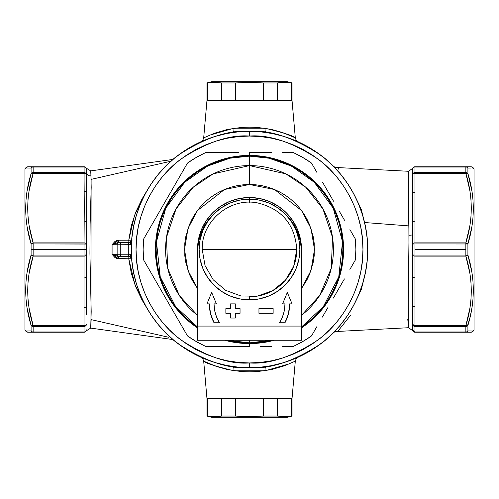 <?xml version="1.0" encoding="UTF-8"?>
<svg xmlns="http://www.w3.org/2000/svg" width="499" height="499" viewBox="0 0 499 499"><rect width="100%" height="100%" fill="white"/><g stroke="black" fill="none" stroke-linecap="round" stroke-linejoin="round"><path stroke-width="0.75" d="M27.588 188.042L31.094 173.59L31.094 168.076L25.63 167.951L24.95 169.136L24.95 329.864L25.63 331.049L31.094 330.924L31.094 325.41L27.077 308.014L25.998 299.175L25.63 290.262L25.998 281.361L27.077 272.523L31.094 255.014L31.094 249.5L33.14 249.5L33.14 243.911L31.094 243.986L31.094 249.5L31.094 243.986L27.077 226.502L25.998 217.639L25.63 208.713L25.998 199.825L27.077 191.011L31.094 173.59A2.364 1.971 0 0 1 33.14 172.604L84.044 172.604L84.044 167.022L33.14 167.022L33.14 173.396L84.044 173.396L84.281 206.299L84.044 242.876L33.14 242.876L29.117 225.598L28.038 216.828L27.682 208.014L28.056 199.269L29.129 190.587L33.14 173.396L84.044 173.396L84.044 172.604L33.14 172.604L33.14 167.022L84.044 166.772L28.038 166.772M29.273 309.274L29.89 312.605M27.601 310.946L31.081 325.373M412.592 306.935L412.592 222.423A2.364 1.179 0 0 1 414.956 221.244L414.956 242.876L465.86 242.876L469.871 225.685L470.944 217.003L471.318 208.258L470.962 199.444L469.883 190.674L465.86 173.396L414.956 173.396L414.956 221.244A2.364 1.179 180 0 0 412.592 222.423L412.517 168.668M84.1 166.772L84.044 249.5L86.408 249.5L86.408 244.055L84.044 243.911L33.14 243.911L33.14 249.5L84.044 249.5L84.044 242.876L33.14 242.876L33.14 243.911L86.408 244.055L86.408 263.347M472.728 167.97L473.37 167.951L474.05 169.136L474.05 329.864L473.37 331.049L471.923 331.012L473.37 331.049L474.05 329.864L474.05 169.136L473.164 167.957M470.95 168.013L467.906 168.076L467.906 173.59L471.923 190.986L473.002 199.825L473.37 208.738L473.002 217.639L471.923 226.477L467.906 243.986L467.906 255.014L471.923 272.498L473.002 281.361L473.37 290.287L473.002 299.175L471.923 307.989L470.201 316.734L471.399 310.946M468.817 168.057L470.201 168.026M468.623 176.091L467.931 173.677M469.515 330.956L467.906 330.924L467.906 325.41L467.551 325.598L470.201 316.753L467.906 325.41L467.906 330.924L471.923 331.012M470.763 330.987L470.201 330.974M205.282 137.088L203.692 137.861L206.954 100.586L203.692 137.861L214.283 133.308L227.544 129.416L241.591 127.42L249.5 127.189L257.447 127.42L271.406 129.403L282.372 132.478L294.784 137.605M294.822 137.624L293.705 137.088M206.954 100.586L292.046 100.586L291.291 100.586L292.046 100.586L295.308 137.861L292.046 100.586L206.954 100.586L207.709 100.586L206.954 100.586L206.954 82.946L214.701 82.31L221.693 82.946L235.516 82.946L249.5 82.31L249.5 81.68L211.682 81.68L249.5 81.68L249.5 82.31L235.516 82.946L235.516 100.586L221.693 100.586L221.693 82.946L214.701 82.31L207.709 82.946L207.709 100.586L207.709 82.946L206.954 82.946L211.682 81.68M293.718 361.912L295.308 361.139L292.046 398.414L206.954 398.414L207.709 398.414L206.954 398.414L203.692 361.139L206.954 398.414L292.046 398.414L295.308 361.139L284.717 365.692L271.456 369.584L257.409 371.58L249.5 371.811L241.553 371.58L227.594 369.597L216.628 366.522L204.216 361.395M407.789 319.491L408.612 327.712L408.706 325.641L408.219 304.484L409.012 265.019L408.874 225.904L364.538 222.523L408.874 225.904L408.525 180.707M364.457 276.92L361.257 289.607L356.373 299.955L361.257 289.607L364.445 276.976M90.968 323.196L91.149 319.622L168.893 337.324M90.961 322.834L91.111 179.384L170.932 161.214L91.111 179.384L90.712 170.901L90.943 175.791A3.78 3.562 0 0 1 86.408 172.305A3.78 3.562 180 0 0 90.943 175.791L91.192 187.418L90.132 224.095L89.926 253.342L91.192 311.738L90.712 328.105L172.997 339.582M86.408 235.74L86.408 174.581A2.364 1.179 180 0 0 84.044 173.396A2.364 1.179 0 0 1 86.408 174.581A2.364 1.971 180 0 0 84.044 172.604A2.364 1.971 0 0 1 86.408 174.581L86.408 169.136A2.364 2.115 180 0 0 84.044 167.022A2.364 2.115 0 0 1 86.408 169.136L86.408 186.158M119.498 256.592A2.364 2.364 0 0 1 117.134 254.228L112.088 254.328L117.92 256.498L121.051 256.592A2.364 0.811 -90 0 1 120.247 254.228L112.088 254.328L112.088 244.672L117.134 244.772L117.134 254.228L120.247 254.228L120.247 244.772L128.299 244.772L128.299 254.228L120.247 254.228L120.247 244.772L117.134 244.772L117.134 254.228A2.364 2.364 0 0 0 119.498 256.592L129.322 256.592A2.364 2.364 0 0 1 131.68 258.756L128.754 258.806L128.904 256.592L128.754 258.806L134.992 284.854L147.062 308.438L142.059 300.049L135.859 287.062L131.318 273.296L128.754 258.806L116.623 258.407L114.82 257.403L112.088 254.328L112.088 244.672L114.82 241.597L116.623 240.593L118.643 240.225L128.754 240.194L131.312 225.735L135.847 211.975L142.047 198.964L147.062 190.562M227.02 133.476L237.917 131.886L249.5 131.318L249.5 136.046C269.223 134.53 291.909 142.09 317.576 158.732C341.94 176.147 363.409 210.983 362.954 249.5C363.409 288.017 341.94 322.853 317.576 340.268C291.909 356.91 269.223 364.47 249.5 362.954L249.5 367.682C270.04 369.26 293.68 361.382 320.408 344.048C345.788 325.909 368.15 289.62 367.682 249.5C368.15 209.38 345.788 173.091 320.408 154.952C293.68 137.618 270.04 129.74 249.5 131.318A118.182 118.182 0 0 1 367.682 249.5A118.182 118.182 0 0 1 249.5 367.682L237.917 367.114L226.446 365.411L215.194 362.598L204.272 358.687L193.787 353.729L183.838 347.766L193.787 353.729M236.32 132.054L237.081 131.973M237.967 367.121L237.281 367.052M236.663 366.983L237.774 367.102M205.65 359.249L204.709 358.868M238.21 131.855L237.499 131.929M239.938 131.705L239.239 131.761M334.498 331.61L408.612 327.712L408.232 300.336L409.024 235.247A3.78 0.649 180 0 0 412.592 234.599A3.78 0.649 0 0 1 409.024 235.247L408.238 199.481L408.612 171.288L334.498 167.39M414.919 166.772L465.86 167.022L465.86 173.396L465.86 172.604L414.956 172.604L465.86 172.604L465.86 167.022L414.956 167.022L414.956 173.396L465.86 173.396C473.052 196.668 473.052 219.828 465.86 242.876L465.86 243.911L414.956 243.911L414.956 249.5L465.86 249.5L465.86 242.876L414.956 242.876L414.956 243.911L467.906 243.986C475.098 220.452 475.098 196.986 467.906 173.59L471.412 188.042M412.592 187.512L412.592 193.444A2.364 1.179 -0 0 1 414.956 192.258A2.364 1.179 180 0 0 412.592 193.444L412.592 174.581A2.364 1.179 0 0 1 414.956 173.396A2.364 1.179 180 0 0 412.592 174.581A2.364 1.971 0 0 1 414.956 172.604A2.364 1.971 180 0 0 412.592 174.581L412.592 169.136A2.364 2.115 0 0 1 414.956 167.022A2.364 2.115 180 0 0 412.592 169.136A2.364 2.364 0 0 1 414.956 166.772L471.318 166.772L473.37 167.951M412.517 330.332L412.592 311.495M86.408 227.519L86.408 222.255A2.364 1.179 180 0 0 84.044 221.076A2.364 1.179 -0 0 1 86.408 222.255L86.408 192.708A2.364 1.179 180 0 0 84.044 191.529A2.364 1.179 0 0 1 86.408 192.708M86.408 314.744L86.408 249.5L33.14 249.5L33.14 255.089L84.044 255.089L84.044 249.5L84.044 255.089L33.14 255.089L33.14 256.124L84.044 256.124L84.044 325.604L33.14 325.604L29.117 308.326L28.038 299.556L27.682 290.742L28.056 281.997L29.129 273.315L33.14 256.124L84.044 256.124L84.044 255.089L86.408 254.945L84.044 255.089L84.044 256.124A2.364 1.179 0 0 0 86.408 254.945A2.364 1.179 180 0 1 84.044 256.124L84.044 277.924A2.364 1.179 0 0 0 86.408 276.745A2.364 1.179 180 0 1 84.044 277.924L84.044 307.471A2.364 1.179 0 0 0 86.408 306.292L86.408 276.745M412.592 254.945L412.592 276.577L412.592 254.945A2.364 1.179 0 0 0 414.956 256.124L414.956 325.604L465.86 325.604L469.871 308.413L470.944 299.731L471.318 290.986L470.962 282.172L469.883 273.402L465.86 256.124L414.956 256.124L465.86 256.124L465.86 249.5L414.956 249.5L414.956 255.089L465.86 255.089L414.956 255.089L414.956 256.124A2.364 1.179 180 0 1 412.592 254.945L414.956 255.089L412.592 254.945M412.592 234.599L412.592 244.055L414.956 243.911L412.592 244.055A2.364 1.179 0 0 1 414.956 242.876A2.364 1.179 180 0 0 412.592 244.055M412.592 266.266L412.592 305.556A2.364 1.179 -0 0 0 414.956 306.742L414.956 277.756A2.364 1.179 180 0 1 412.592 276.577L412.592 324.419A2.364 1.179 0 0 0 414.956 325.604L414.956 331.978L465.86 331.978L465.86 326.396L414.956 326.396L465.86 326.396L465.86 325.604L414.956 325.604L414.956 306.742A2.364 1.179 180 0 1 412.592 305.556M28.038 332.228L84.044 332.228L84.044 326.396L33.14 326.396L33.14 331.978L84.044 331.978L33.14 332.228L84.163 332.228M261.033 131.879L261.719 131.948M262.337 132.017L261.227 131.898M293.35 139.751L294.291 140.132M271.98 365.524L271.456 365.624M262.68 366.946L261.919 367.027M260.79 367.145L261.501 367.071M259.062 367.295L259.761 367.239M270.776 365.755L261.083 367.114L249.5 367.682A118.182 118.182 0 0 1 131.318 249.5A118.182 118.182 0 0 1 249.5 131.318L261.083 131.886L272.554 133.589L283.806 136.402L294.728 140.313L305.213 145.271L315.162 151.234L305.213 145.271M333.413 332.721L335.166 331.579M332.92 165.78L333.413 166.273M215.194 136.402L204.272 140.313L215.194 136.402L226.446 133.589M151.234 183.838L145.271 193.787L151.234 183.838L158.139 174.525L165.93 165.93L174.525 158.139L183.838 151.234L193.787 145.271L204.272 140.313M136.402 283.806L140.313 294.728L136.402 283.806L133.589 272.554L131.886 261.083L131.318 249.5L131.886 237.917L133.589 226.446L136.402 215.194L140.313 204.272L145.271 193.787M283.806 362.598L294.728 358.687L283.806 362.598L272.554 365.411M347.766 315.162L353.729 305.213L347.766 315.162L340.861 324.475L333.07 333.07L324.475 340.861L315.162 347.766L305.213 353.729L294.728 358.687M362.598 215.194L358.687 204.272L362.598 215.194L365.411 226.446L367.114 237.917L367.682 249.5L367.114 261.083L365.411 272.554L362.598 283.806L358.687 294.728L353.729 305.213M26.272 331.03L25.63 331.049L24.95 329.864L24.95 169.136L25.63 167.951L27.077 167.988M90.712 328.105L86.608 330.631L86.408 329.864A2.364 2.115 180 0 1 84.044 331.978A2.364 2.115 0 0 0 86.408 329.864A2.364 2.364 0 0 1 84.044 332.228A2.364 2.364 0 0 0 86.408 329.864L86.608 330.631L84.368 332.228M356.373 199.045L361.257 209.393L364.538 222.523L361.257 209.393L356.386 199.07M204.178 361.376L205.295 361.912M205.314 359.112L206.467 359.573M209.355 360.658L211.052 361.257M203.679 358.438L204.029 358.588M205.563 359.211L206.218 359.473M207.565 359.997L208.189 360.228M209.212 360.602L209.829 360.827M209.848 360.833L207.784 360.078M204.178 358.65L203.268 358.27M203.798 358.488L204.64 358.837M228.105 365.73L225.012 365.118M230.264 366.11L231.91 366.366M234.461 366.721L234.861 366.777M234.343 366.709L233.775 366.634M237.636 367.089L236.832 367.002M236.121 366.927L235.154 366.809M266.672 366.428L267.152 366.36M282.902 362.867L283.251 362.761M290.58 360.315L291.934 359.804M297.741 357.39L294.316 358.856M293.817 359.062L296.5 357.939M292.402 359.623L293.1 359.349M296.001 358.151L294.479 358.793M295.314 358.444L295.876 358.201M296.287 358.026L296.656 357.87M294.678 358.706L295.42 358.401M294.978 358.588L293.849 359.049M294.622 358.731L294.242 358.887M217.558 363.284L217.976 363.403M217.595 363.297L219.441 363.796M221.3 364.27L220.209 363.996M218.275 363.484L216.934 363.11M220.92 364.176L222.435 364.544M215.4 362.654L216.242 362.91M221.051 364.208L219.728 363.871M217.421 363.247L215.425 362.667M232.322 366.428L230.357 366.123M261.8 367.039L262.861 366.927M269.248 366.023L270.639 365.779M272.298 365.461L270.196 365.861M293.686 139.888L292.533 139.427M289.645 138.342L287.948 137.743M292.782 139.527L293.437 139.789M289.152 138.167L291.216 138.922M291.435 139.003L290.811 138.772M289.788 138.398L289.171 138.173M295.321 140.562L294.971 140.412M294.822 140.35L295.732 140.73M295.202 140.512L294.36 140.163M270.895 133.27L273.988 133.882M268.736 132.89L267.09 132.634M264.539 132.279L264.139 132.223M264.657 132.291L265.225 132.366M261.364 131.911L262.168 131.998M262.879 132.073L263.846 132.191M232.328 132.572L231.848 132.64M208.42 138.685L207.066 139.196M201.259 141.61L204.684 140.144M205.183 139.938L202.5 141.061M206.598 139.377L205.9 139.651M202.999 140.849L204.521 140.207M203.686 140.556L203.124 140.799M202.713 140.974L202.344 141.13M204.322 140.294L203.58 140.599M204.758 140.113L205.151 139.951M204.022 140.412L204.378 140.269M282.515 136.021L283.575 136.333M281.442 135.716L281.024 135.597M281.405 135.703L279.559 135.204M277.7 134.73L278.791 135.004M280.725 135.516L282.066 135.89M278.08 134.824L276.565 134.456M283.6 136.346L282.758 136.09M277.949 134.792L279.272 135.129M281.579 135.753L282.49 136.015M266.678 132.572L268.643 132.877M237.2 131.961L236.139 132.073M229.752 132.977L228.361 133.221M226.702 133.539L228.804 133.139M130.669 242.408L131.661 242.408M119.498 242.408L129.322 242.408L117.92 242.502L112.088 244.672L117.134 244.772A2.364 2.364 0 0 1 119.498 242.408A2.364 2.364 0 0 0 117.134 244.772L120.247 244.772A2.364 0.811 -90 0 1 121.051 242.408A2.364 0.811 90 0 0 120.247 244.772L131.412 244.678L129.322 242.408L131.68 240.244A2.364 2.364 0 0 1 129.322 242.408L131.368 244.36M121.719 242.408L120.951 242.408M130.669 256.592L131.661 256.592M121.719 256.592L120.951 256.592M131.68 258.756L129.322 256.592L131.412 254.322L128.299 254.228A2.364 0.811 90 0 0 129.104 256.592A2.364 0.811 -90 0 1 128.299 254.228L120.247 254.228A2.364 0.811 90 0 0 121.051 256.592L129.322 256.592L131.212 254.958L131.412 254.322L128.299 254.228L128.299 244.772A2.364 0.811 -90 0 1 129.104 242.408A2.364 0.811 90 0 0 128.299 244.772L131.412 244.678M338.434 330.544L350.56 315.256M338.952 169.523L338.434 168.456M132.067 240.256L128.754 240.194L134.599 215.188L145.914 192.371M118.799 256.592L118.643 258.775L112.088 254.328L118.799 256.592L118.643 258.775L132.067 258.744M266.073 366.516A4.728 1.578 -98.1 0 0 265.106 370.782L233.894 370.782A4.728 1.578 98.1 0 0 232.933 366.516M292.857 359.442L297.641 357.434M289.663 363.734L265.106 370.782A4.728 1.578 81.9 0 1 266.017 366.528M232.921 366.516A4.728 1.578 -81.9 0 1 233.894 370.782C215.044 366.166 204.977 362.948 203.692 361.139L202.837 358.812L200.947 357.253M201.128 357.334L205.781 359.299M232.921 132.484A4.728 1.578 81.9 0 0 233.894 128.218L265.106 128.218A4.728 1.578 -81.9 0 0 266.067 132.484A4.728 1.578 98.1 0 1 265.106 128.218C283.956 132.834 294.023 136.052 295.308 137.861L296.163 140.188L298.053 141.747M206.143 139.558L201.359 141.566M209.337 135.266L233.894 128.218A4.728 1.578 -98.1 0 1 232.983 132.472M297.872 141.666L293.219 139.701M118.799 242.408L118.643 240.225L118.799 242.408L112.088 244.672L118.643 240.225L128.754 240.194L128.904 242.408L128.754 240.194L131.68 240.25M31.531 319.815L33.14 326.396L84.044 326.396L84.044 325.604L31.449 325.598M25.998 331.037L27.682 332.228M27.077 331.012L28.05 330.987M28.799 330.974L30.183 330.943M30.377 322.909L31.094 325.41L31.094 330.924L31.449 331.461L31.094 330.924A2.364 2.115 0 0 0 33.14 331.978A2.364 2.115 180 0 1 31.094 330.924A2.364 2.289 -90 0 0 33.14 332.228L31.449 331.461L33.14 332.228C25.948 332.228 25.948 332.228 33.14 332.228L33.14 326.396A2.364 1.971 180 0 1 31.094 325.41A2.364 1.971 0 0 0 33.14 326.396L33.14 325.604C25.948 302.332 25.948 279.172 33.14 256.124L33.14 249.5L31.094 249.5L31.094 255.014L33.14 255.089L31.094 255.014L33.14 256.124A2.364 1.141 -163.4 0 1 31.094 255.014C23.902 278.548 23.902 302.014 31.094 325.41A2.364 1.141 -16.6 0 0 33.14 325.604M28.799 168.026L28.237 168.013M31.05 168.076L32.516 166.859M470.962 332.228L414.881 332.228M412.592 271.481L412.592 276.577A2.364 1.179 -0 0 0 414.956 277.756L414.956 166.772L465.86 166.772A2.364 2.289 90 0 1 467.906 168.076L467.064 167.121L465.86 166.772C473.052 166.772 473.052 166.772 465.86 166.772L467.064 167.121L467.906 168.076L467.906 173.59L467.551 173.403L467.906 173.59A2.364 1.971 180 0 0 465.86 172.604A2.364 1.971 0 0 1 467.906 173.59A2.364 1.141 163.4 0 0 465.86 173.396L467.469 179.185M469.11 186.395L469.727 189.726M473.002 167.963L471.929 167.988M29.485 168.044L31.094 168.076A2.364 2.289 -90 0 1 33.14 166.772L33.14 166.772C25.948 166.772 25.948 166.772 33.14 166.772L84.044 166.772A2.364 2.364 0 0 1 86.408 169.136A2.364 2.364 0 0 0 84.044 166.772L84.044 166.772M86.408 169.136L86.608 168.369L84.368 166.772M84.044 242.876A2.364 1.179 0 0 1 86.408 244.055A2.364 1.179 180 0 0 84.044 242.876M86.408 249.5L86.408 306.292A2.364 1.179 180 0 1 84.044 307.471L84.044 325.604A2.364 1.179 0 0 0 86.408 324.419A2.364 1.179 180 0 1 84.044 325.604L84.044 326.396A2.364 1.971 0 0 0 86.408 324.419A2.364 1.971 180 0 1 84.044 326.396L84.044 332.228M465.86 332.228L414.956 331.978L465.86 332.228C473.052 332.228 473.052 332.228 465.86 332.228L466.49 332.141L465.86 332.228A2.364 2.289 90 0 0 467.906 330.924L466.49 332.141L467.906 330.924A2.364 2.115 180 0 1 465.86 331.978L465.86 332.228M467.064 173.303L466.49 173.303L467.064 173.303M467.906 168.076A2.364 2.115 180 0 0 465.86 167.022A2.364 2.115 0 0 1 467.906 168.076L469.509 168.044M473.164 331.043L471.318 332.228M465.86 173.396L466.49 173.303M465.86 242.876A2.364 1.141 16.6 0 1 467.906 243.986L465.86 242.876M467.551 325.598L465.86 325.604L465.86 326.396A2.364 1.971 0 0 0 467.906 325.41A2.364 1.971 180 0 1 465.86 326.396L465.86 331.978A2.364 2.115 0 0 0 467.906 330.924M467.906 243.986L465.86 243.911L465.86 255.089L467.906 255.014L467.906 243.986M465.86 325.604A2.364 1.141 16.6 0 0 467.906 325.41C475.098 302.038 475.098 278.573 467.906 255.014A2.364 1.141 163.4 0 1 465.86 256.124C473.052 279.403 473.052 302.562 465.86 325.604M467.551 255.363L467.906 255.014L465.86 255.089L465.86 256.124L467.551 255.363M31.449 173.403L33.14 173.396L33.14 172.604A2.364 1.971 180 0 0 31.094 173.59C23.902 196.962 23.902 220.427 31.094 243.986A2.364 1.141 -16.6 0 1 33.14 242.876C25.948 219.597 25.948 196.438 33.14 173.396A2.364 1.141 -163.4 0 0 31.094 173.59L31.094 168.076A2.364 2.115 -0 0 1 33.14 167.022A2.364 2.115 180 0 0 31.094 168.076L32.51 166.859M29.478 330.956L31.094 330.924M31.094 243.986L33.14 243.911L33.14 242.876L31.094 243.986M412.592 324.419L414.956 326.396L414.956 325.604L412.592 324.419L412.592 329.864A2.364 2.115 0 0 0 414.956 331.978L414.956 326.396A2.364 1.971 180 0 1 412.592 324.419L412.592 310.727M412.592 329.864L414.956 332.228L412.592 329.864L412.461 330.488L412.592 329.876A2.364 2.364 0 0 0 414.956 332.228L414.956 332.228M414.956 166.772L414.956 166.772A2.364 2.364 0 0 0 412.592 169.136L412.461 168.512L412.592 169.136M86.408 306.935L86.408 305.831M86.408 192.065L86.408 244.055M249.5 152.588L249.5 155.414A94.086 94.086 0 0 1 301.502 327.905L309.187 322.229L316.029 316.029L322.229 309.187L327.731 301.77L332.477 293.849L336.42 285.503L339.532 276.814L341.778 267.857L343.131 258.719L343.586 249.5L343.131 240.281L341.778 231.143L339.532 222.186L336.42 213.497L332.477 205.151L327.731 197.23L322.229 189.813L316.029 182.971L309.187 176.771L301.77 171.269L293.849 166.523L285.503 162.58L276.814 159.468L267.857 157.222L258.719 155.869L249.5 155.414L240.281 155.869L231.143 157.222L222.186 159.468L213.497 162.58L205.151 166.523L197.23 171.269L189.813 176.771L182.971 182.971L176.771 189.813L171.269 197.23L166.523 205.151L162.58 213.497L159.468 222.186L157.222 231.143L155.869 240.281L155.414 249.5L155.869 258.719L157.222 267.857L159.468 276.814L162.58 285.503L166.523 293.849L171.269 301.77L176.771 309.187L182.971 316.029L189.813 322.229L197.498 327.905A94.086 94.086 0 0 1 249.5 155.414L249.5 152.588L260.565 152.588L249.5 152.588M271.649 152.588L260.565 152.588L271.649 152.588M293.337 152.588L282.571 152.588L293.337 152.588A106.368 106.368 0 0 1 311.507 163.079A106.368 106.368 0 0 0 293.337 152.588L302.681 157.385L311.507 163.079L316.946 172.504L311.507 163.079M322.435 182.01L327.974 191.604L322.435 182.01M333.507 201.184L327.974 191.604L333.507 201.184M344.485 220.196L339.008 210.715L344.485 220.196M355.35 239.009L349.93 229.621L355.35 239.009A106.368 106.368 0 0 1 355.35 259.991A106.368 106.368 0 0 0 355.35 239.009L355.868 249.5L355.35 259.991L349.905 269.41L355.35 259.991M344.416 278.916L338.877 288.516L344.416 278.916M333.344 298.096L338.877 288.516L333.344 298.096M322.373 317.102L327.843 307.627L322.373 317.102M311.507 335.921L316.927 326.533L311.507 335.921A106.368 106.368 0 0 1 293.337 346.412A106.368 106.368 0 0 0 311.507 335.921L302.681 341.615L293.337 346.412L282.571 346.412L293.337 346.412M271.649 346.412L260.565 346.412L271.649 346.412M249.5 346.412L205.663 346.412A106.368 106.368 0 0 1 187.493 335.921L143.65 259.991L187.493 335.921L196.319 341.615L205.663 346.412L249.5 346.412L249.5 343.586L249.5 346.412M274.269 340.268A94.086 94.086 0 0 1 249.5 343.586L258.719 343.131L267.857 341.778L274.269 340.268M197.51 250.679A52.002 52.002 0 0 1 249.5 197.498A52.002 52.002 0 0 0 197.51 250.679L198.496 239.358L201.459 229.602L206.262 220.608L212.73 212.73L220.608 206.262L229.602 201.459L239.358 198.496L249.5 197.498L249.5 199.151L249.5 197.498A52.002 52.002 0 0 1 301.49 250.679A52.002 52.002 0 0 0 249.5 197.498L259.642 198.496L269.398 201.459L278.392 206.262L286.27 212.73L292.738 220.608L297.541 229.602L300.504 239.358L301.49 250.679M267.714 341.073L258.65 342.414L249.5 342.863L249.5 340.268L249.5 342.863L227.619 340.268L231.287 341.073L227.619 340.268M197.498 327.045L175.66 306.642L160.248 276.908L156.455 241.747L165.774 208.189L184.699 182.285L207.578 166.073L229.927 158.208L249.5 156.137L249.5 184.499L274.5 189.501L301.502 210.497L310.989 228.417L314.501 249.5L310.989 270.583L301.502 288.503L306.829 280.139L309.555 274.375L313.253 262.181L314.189 255.868L314.189 243.132L313.253 236.819L309.555 224.625L306.829 218.861L303.548 213.385L299.749 208.264L295.464 203.536L290.736 199.251L285.615 195.452L280.139 192.171L274.375 189.445L268.368 187.3L262.181 185.747L255.868 184.811L249.5 184.499L249.5 165.587A83.913 83.913 0 0 1 301.502 315.356L319.641 295.558L331.28 268.294L332.54 237.455L322.959 208.944L305.85 187.325L285.852 173.87L249.5 165.587L213.148 173.87L193.15 187.325L176.041 208.944L166.46 237.455L167.72 268.294L179.359 295.558L197.498 315.356A83.913 83.913 0 0 1 249.5 165.587L249.5 156.137L258.65 156.586L267.714 157.927L276.602 160.154L285.228 163.242L293.512 167.159L301.371 171.868L308.731 177.326L315.518 183.482L321.674 190.269L327.132 197.629L331.841 205.488L335.758 213.772L338.846 222.398L341.073 231.287L342.414 240.35L342.863 249.5L342.414 258.65L341.073 267.714L338.846 276.602L335.758 285.228L331.841 293.512L327.132 301.371L321.674 308.731L315.518 315.518L308.731 321.674L301.371 327.132L308.731 321.674M224.731 340.268L231.143 341.778L240.281 343.131L249.5 343.586A94.086 94.086 0 0 1 224.731 340.268M240.35 342.414L249.5 342.863L240.35 342.414L231.287 341.073M190.269 321.674L197.629 327.132L190.269 321.674L183.482 315.518L177.326 308.731L171.868 301.371L167.159 293.512L163.242 285.228L160.154 276.602L157.927 267.714L156.586 258.65L156.137 249.5L156.586 240.35L157.927 231.287L160.154 222.398L163.242 213.772L167.159 205.488L171.868 197.629L177.326 190.269L183.482 183.482L190.269 177.326L197.629 171.868L205.488 167.159L213.772 163.242L222.398 160.154L231.287 157.927L240.35 156.586L249.5 156.137L269.073 158.208L291.422 166.073L314.301 182.285L333.226 208.189L342.545 241.747L338.752 276.908L323.34 306.642L301.502 327.045M315.162 151.234L324.475 158.139L333.07 165.93L340.861 174.525L347.766 183.838L353.729 193.787L358.687 204.272M183.838 347.766L174.525 340.861L165.93 333.07L158.139 324.475L151.234 315.162L145.271 305.213L140.313 294.728M197.498 288.503L188.011 270.583L184.499 249.5L188.011 228.417L197.498 210.497L224.5 189.501L249.5 184.499L243.132 184.811L236.819 185.747L230.632 187.3L224.625 189.445L218.861 192.171L213.385 195.452L208.264 199.251L203.536 203.536L199.251 208.264L195.452 213.385L192.171 218.861L189.445 224.625L185.747 236.819L184.811 243.132L184.811 255.868L185.747 262.181L189.445 274.375L192.171 280.139L197.498 288.503M321.674 308.731L327.132 301.371M331.841 293.512L333.151 290.967M338.846 276.602L341.073 267.714M342.414 258.65L342.863 249.5M341.073 231.287L338.846 222.398M327.132 197.629L321.674 190.269M308.731 177.326L301.371 171.868M293.431 167.115L290.967 165.849M276.602 160.154L267.714 157.927M258.65 156.586L249.5 156.137M231.287 157.927L222.398 160.154M197.629 171.868L190.269 177.326M177.326 190.269L171.868 197.629M167.159 205.488L165.849 208.033M160.154 222.398L157.927 231.287M156.586 240.35L156.137 249.5M157.927 267.714L160.154 276.602M171.868 301.371L177.326 308.731M205.663 152.588L238.466 152.588L205.663 152.588L196.319 157.385L187.493 163.079A106.368 106.368 0 0 1 205.663 152.588A106.368 106.368 0 0 0 187.493 163.079L182.073 172.467L187.493 163.079M143.65 239.009L182.073 172.467L143.65 239.009L143.132 249.5L143.65 259.991A106.368 106.368 0 0 1 143.65 239.009A106.368 106.368 0 0 0 143.65 259.991M249.5 136.046L260.621 136.589L271.637 138.223L282.434 140.93L292.919 144.679L302.98 149.438L312.536 155.164L321.475 161.795L329.727 169.273L337.205 177.525L343.836 186.464L349.562 196.02L354.321 206.081L358.07 216.566L360.777 227.363L362.411 238.379L362.954 249.5L362.411 260.621L360.777 271.637L358.07 282.434L354.321 292.919L349.562 302.98L343.836 312.536L337.205 321.475L329.727 329.727L321.475 337.205L312.536 343.836L302.98 349.562L292.919 354.321L282.434 358.07L271.637 360.777L260.621 362.411L249.5 362.954L238.379 362.411L227.363 360.777L216.566 358.07L206.081 354.321L196.02 349.562L186.464 343.836L177.525 337.205L169.273 329.727L161.795 321.475L155.164 312.536L149.438 302.98L144.679 292.919L140.93 282.434L138.223 271.637L136.589 260.621L136.046 249.5L136.589 238.379L138.223 227.363L140.93 216.566L144.679 206.081L149.438 196.02L155.164 186.464L161.795 177.525L169.273 169.273L177.525 161.795L186.464 155.164L196.02 149.438L206.081 144.679L216.566 140.93L227.363 138.223L238.379 136.589L249.5 136.046L249.5 131.318C228.96 129.74 205.32 137.618 178.592 154.952C153.212 173.091 130.85 209.38 131.318 249.5C130.85 289.62 153.212 325.909 178.592 344.048C205.32 361.382 228.96 369.26 249.5 367.682L249.5 362.954C229.777 364.47 207.091 356.91 181.424 340.268C157.06 322.853 135.591 288.017 136.046 249.5C135.591 210.983 157.06 176.147 181.424 158.732C207.091 142.09 229.777 134.53 249.5 136.046M271.381 340.268L249.5 342.863M187.493 335.921A106.368 106.368 0 0 0 205.663 346.412M249.5 296.762A47.262 47.262 0 0 0 296.762 249.5L202.238 249.5M249.5 199.151L249.5 202.226L249.5 199.151A50.349 50.349 0 0 1 299.849 249.5A50.349 50.349 0 0 1 249.5 299.849A50.349 50.349 0 0 0 299.849 249.5A50.349 50.349 0 0 0 249.5 199.151L259.324 200.124L268.768 202.987L277.469 207.64L285.097 213.903L291.36 221.531L296.013 230.232L298.876 239.676L299.849 249.5L298.876 259.324L296.013 268.768L291.36 277.469L285.097 285.097L277.469 291.36L268.768 296.013L259.324 298.876L249.5 299.849L239.676 298.876L230.232 296.013L221.531 291.36L213.903 285.097L207.64 277.469L202.987 268.768L200.124 259.324L199.151 249.5L200.124 239.676L202.987 230.232L207.64 221.531L213.903 213.903L221.531 207.64L230.232 202.987L239.676 200.124L249.5 199.151A50.349 50.349 0 0 0 199.151 249.5A50.349 50.349 0 0 0 249.5 299.849A50.349 50.349 0 0 1 199.151 249.5A50.349 50.349 0 0 1 249.5 199.151M249.5 296.774L249.5 299.849L249.5 296.774M202.226 249.5L296.774 249.5L293.724 266.21L285.422 280.232L272.71 290.686L257.284 296.132L241.005 296.007L225.735 290.368L213.229 279.82L205.039 265.555L202.226 249.5C201.303 221.188 229.896 197.155 257.627 202.931C281.923 209 294.971 224.519 296.774 249.5M211.208 416.528L207.709 416.054L214.701 416.69L218.194 416.528L214.701 416.69M221.693 416.054L218.194 416.528L221.693 416.054L221.693 398.414L235.516 398.414L235.516 416.054L221.693 416.054L235.516 416.054L242.502 416.528L235.516 416.054L235.516 398.414L221.693 398.414L221.693 416.054M249.5 416.69L242.502 416.528L249.5 416.69L263.484 416.054L263.484 398.414L277.307 398.414L277.307 416.054L284.299 416.69L291.291 416.054L291.291 398.414L292.046 398.414L291.291 398.414L291.291 416.054L284.299 416.69L277.307 416.054L263.484 416.054L249.5 416.69L249.5 417.32L249.5 416.69M211.682 417.32L287.318 417.32L211.682 417.32L206.954 416.054L206.954 398.414M207.709 398.414L207.709 416.054L207.709 398.414M292.046 398.414L292.046 416.054L287.318 417.32M280.806 416.528L287.792 416.528M277.307 398.414L263.484 398.414L263.484 416.054L277.307 416.054L277.307 398.414M287.792 82.472L284.299 82.31L291.291 82.946L291.291 100.586L291.291 82.946L284.299 82.31L277.307 82.946L277.307 100.586L263.484 100.586L263.484 82.946L249.5 82.31L242.502 82.472M214.701 82.31L211.208 82.472M284.299 82.31L280.806 82.472L284.299 82.31M291.291 82.946L292.046 82.946L291.291 82.946M249.5 82.31L263.484 82.946L277.307 82.946L280.806 82.472M287.318 81.68L249.5 81.68L287.318 81.68L292.046 82.946L292.046 100.586M221.693 100.586L235.516 100.586L235.516 82.946L221.693 82.946L221.693 100.586M263.484 100.586L277.307 100.586L277.307 82.946L263.484 82.946L263.484 100.586M301.502 251.864A52.002 52.002 0 0 0 286.033 214.863L292.738 222.972L297.541 231.966L300.504 241.722L301.502 251.864L301.502 326.084L197.498 326.084L197.498 251.864L198.496 241.722L201.459 231.966L206.262 222.972L212.967 214.857A52.002 52.002 0 0 0 197.498 251.864L197.498 340.268L301.502 340.268L301.502 251.864L301.502 340.268L197.498 340.268L197.498 251.864M258.956 313.322L273.134 313.322L273.134 308.594L258.956 308.594L258.956 313.322L273.134 313.322L273.134 308.594L258.956 308.594L273.134 308.594L273.134 313.322L258.956 313.322L258.956 308.594L258.956 313.322M235.316 303.866L235.316 308.594L240.044 308.594L240.044 313.322L235.316 313.322L235.316 318.044L230.588 318.044L230.588 313.322L225.866 313.322L225.866 308.594L230.588 308.594L225.866 308.594L225.866 313.322L230.588 313.322L230.588 318.044L235.316 318.044L235.316 313.322L240.044 313.322L240.044 308.594L235.316 308.594L235.316 303.866L230.588 303.866L230.588 308.594L230.588 303.866L235.316 303.866L230.588 303.866M284.954 322.772L288.484 313.609L289.682 303.866L292.046 303.866L287.318 292.451L282.59 303.866L284.954 303.866L284.605 308.837L283.563 313.709L281.848 318.381L279.49 322.772L284.954 322.772A40.182 40.182 0 0 0 289.682 303.866A40.182 40.182 0 0 1 284.954 322.772L279.49 322.772A35.454 35.454 0 0 0 279.496 322.766L284.954 322.772M214.046 303.866L216.41 303.866L211.682 292.451L206.954 303.866L209.318 303.866L210.516 313.609L214.046 322.772L219.51 322.772L217.152 318.381L215.437 313.709L214.395 308.837L214.046 303.866L216.41 303.866L211.682 292.451L206.954 303.866L209.318 303.866A40.182 40.182 0 0 0 214.046 322.772L219.51 322.772A35.454 35.454 0 0 1 214.046 303.866M301.502 326.084L197.498 326.084M282.59 303.866L287.318 292.451L282.59 303.866L284.954 303.866A35.454 35.454 0 0 1 279.49 322.772M292.046 303.866L287.318 292.451L292.046 303.866L289.682 303.866M219.51 322.772L214.046 322.772A40.182 40.182 0 0 1 209.318 303.891M206.954 303.866L211.682 292.451L216.41 303.866M209.617 308.775L209.318 303.866M240.044 313.322L240.044 308.594M230.588 318.044L235.316 318.044M225.866 308.594L225.866 313.322M297.547 231.973A52.002 52.002 0 0 0 286.039 214.863M212.961 214.863A52.002 52.002 0 0 0 201.453 231.973M172.997 159.418L90.712 170.895L86.608 168.369M414.738 166.772L408.612 171.288M414.738 332.228L408.612 327.712M335.166 167.421L333.001 165.861M295.308 361.139L296.169 358.806L298.071 357.24M203.692 137.861L202.831 140.194L200.929 141.76M25.63 167.951L27.682 166.772"/></g></svg>
